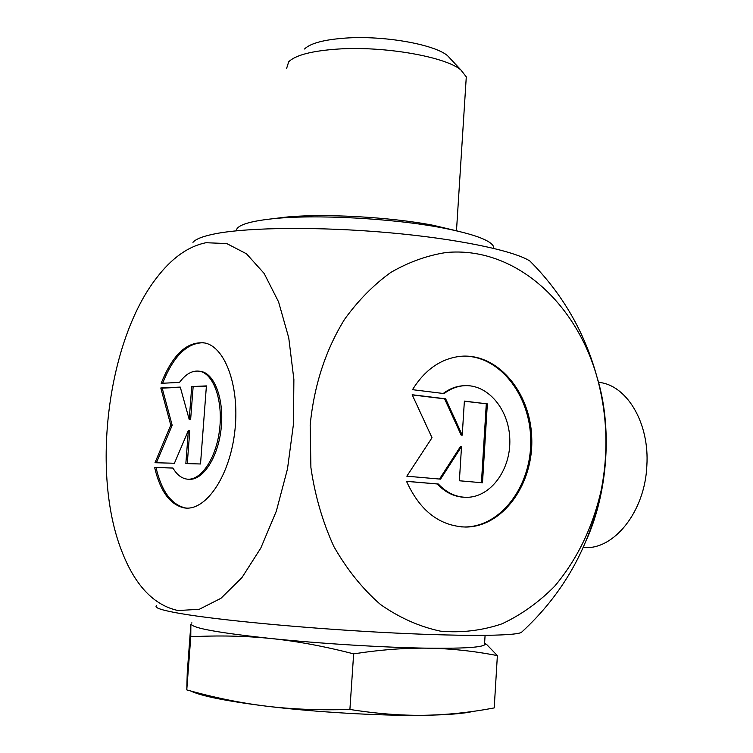 <?xml version="1.0" encoding="UTF-8"?>
<svg xmlns="http://www.w3.org/2000/svg" width="753" height="753" viewBox="0 0 753 753"><rect width="100%" height="100%" fill="white"/><g stroke="black" fill="none" stroke-linecap="round" stroke-linejoin="round"><path stroke-width="1.13" d="M412.493 389.678C424.843 369.836 440.684 358.729 460.008 356.367C497.084 352.423 530.489 391.748 531.74 437.907C533.632 484.028 502.976 526.959 465.702 527.053C439.648 526.093 419.91 510.845 406.507 481.308L438.321 484.01C446.774 492.98 456.412 497.413 467.236 497.319C491.182 496.905 511.014 469.138 509.8 439.103C508.981 409.039 487.37 383.578 463.509 385.762C456.582 386.393 450.106 389 444.091 393.584L412.493 389.678M461.25 526.884L464.648 526.978C501.394 526.884 531.844 485.13 530.705 439.62C530.168 394.101 498.307 354.296 461.702 356.216M443.225 393.48C449.193 388.981 455.603 386.421 462.455 385.8L464.629 385.687M464.337 497.262C454.2 496.82 445.174 492.387 437.277 483.972L406.526 481.365M438.321 484.01L437.277 483.972M487.351 403.89L482.494 482.786L459.377 480.772L461.523 446.557L440.543 479.134L406.836 476.197L432.015 437.738L412.164 394.741L445.654 398.817L462.238 435.159L464.375 401.095L487.351 403.89L464.366 401.245M462.238 435.159L461.184 435.149L444.609 398.845L412.239 394.911M445.654 398.817L444.609 398.845M439.526 479.04L460.459 446.548L461.523 446.557M481.431 482.692L486.287 403.909M154.619 467.415L172.917 467.999C176.588 474.305 181.031 477.967 186.226 478.993C200.129 481.798 215.866 459.405 219.471 430.415C223.274 401.471 213.908 374.072 199.997 371.333C192.777 370.015 185.944 373.704 179.496 382.402L161.161 383.324C172.738 354.296 187.337 340.855 204.948 343.01C225.975 347.302 240.395 388.99 234.559 433.427C229.006 477.929 204.91 511.918 183.864 507.823C169.858 504.501 160.116 491.031 154.619 467.415L156.012 467.528C161.518 491.135 171.27 504.604 185.285 507.927L186.593 508.096M203.668 342.747C187.073 342.662 173.397 356.16 162.629 383.249M199.404 371.21L201.409 371.502C215.226 374.232 224.592 401.198 220.987 429.935C217.57 458.699 202.143 481.336 188.25 479.19M172.964 468.074L156.012 467.528M206.388 386.129L193.135 386.731L190.622 419.628L189.219 419.487L191.723 386.571L206.407 385.903L200.514 463.98L185.85 463.575L188.372 430.509L174.414 463.255L154.986 462.719L170.78 425.163L160.794 387.974L180.268 387.089L189.219 419.487M191.723 386.571L193.135 386.731M180.325 387.315L162.177 388.134L172.183 425.304L156.408 462.766M160.794 387.974L162.177 388.134M170.78 425.163L172.183 425.304M188.372 430.509L189.784 430.65L187.271 463.613M596.913 376.792C612.349 426.01 608.339 491.022 586.512 539.826M192.966 242.353C195.799 238.927 203.536 236.009 216.196 233.59C249.648 227.246 320.053 226.587 388.529 232.668C457.043 238.739 513.348 250.523 529.896 261.018L535.788 267.07M156.596 605.685C153.772 607.643 161.65 610.25 180.212 613.507C217.363 619.964 302.207 628.068 380.331 632.285C458.568 636.53 515.09 636.21 521.452 632.351L522.253 631.626M598.381 382.213L601.638 382.75C628.35 387.503 649.51 424.494 646.855 465.561C645.086 511.729 613.516 550.744 583.236 547.469M178.028 610.542L199.281 609.29L220.987 598.287L241.92 577.636L260.792 548.09L276.342 511.136L287.495 468.903L293.472 424.033L293.877 379.418L288.757 337.881L278.582 301.906L264.152 273.452L246.485 253.799L226.728 243.558L206.011 242.72C188.165 246.335 171.637 258.119 156.445 278.083C107.773 340.601 90.915 472.3 121.572 550.641C134.806 585.222 153.631 605.186 178.028 610.542M310.17 425.021L310.904 467.547C314.989 495.681 322.651 522.008 333.871 546.537C346.907 569.428 362.428 588.733 380.434 604.471C399.448 617.78 419.44 626.675 440.401 631.146C461.457 633.028 481.976 630.59 501.978 623.832C521.264 614.796 538.828 602.268 554.65 586.239C577.033 559.583 592.489 527.834 601.026 491.012C608.678 452.657 607.37 414.818 597.11 377.498C575.847 301.398 513.659 246.099 446.124 252.519C427.026 255.483 408.559 262.148 390.703 272.492C373.544 284.898 358.155 300.522 344.554 319.357C325.531 350.211 314.076 385.432 310.17 425.021M286.611 68.467L288.681 61.821C295.515 55.082 312.015 50.828 338.172 49.039C384.058 45.98 444.891 56.597 460.761 69.813L466.286 76.872L466.051 80.562M451.442 59.854L447.404 55.534C433.879 44.258 383.785 35.419 345.862 38.064C324.204 39.589 310.424 43.232 304.532 48.992M484.603 643.194L486.796 644.624L497.375 655.618C474.061 651.063 450.972 648.578 428.118 648.182C405.321 647.834 380.5 649.726 353.646 653.868C324.317 646.29 296.72 641.161 270.864 638.497C244.932 635.88 218.238 635.306 190.773 636.793L190.867 624.538L187.252 672.598L186.772 689.889C213.636 697.494 240.047 702.916 266.025 706.126C291.948 709.288 319.912 710.39 349.9 709.448C376.274 713.656 400.916 715.604 423.835 715.284C380.331 715.962 315.432 712.216 266.025 706.126C226.399 701.137 201.277 696.083 190.669 690.962M484.593 643.363L484.499 644.907C480.762 647.486 461.966 648.578 428.118 648.182C384.83 647.589 320.166 643.627 270.864 638.497C219.095 632.915 192.57 628.143 191.29 624.19M473.515 711.312C464.159 713.59 447.593 714.908 423.835 715.284C446.83 714.917 470.286 712.46 494.213 707.914L497.375 655.618M186.772 689.889L190.773 636.793M349.9 709.448L353.646 653.868M458.464 231.265L433.304 225.316C389.998 216.892 321.766 213.25 284.418 217.288L274.384 218.539M493.808 248.386L493.535 246.523C490.561 240.207 473.609 234.014 442.698 227.933C393.424 218.342 315.018 214.163 272.718 218.747C248.697 221.344 236.555 225.373 236.282 230.823M465.702 527.053L464.648 526.978M463.509 385.762L462.455 385.8M183.864 507.823L185.285 507.927M199.997 371.333L201.409 371.502M598.409 382.308L601.638 382.75M521.452 632.351C563.216 593.995 589.74 546.876 601.026 490.994M597.11 377.526C584.968 332.638 562.566 293.802 529.905 261.018M447.404 55.534L460.761 69.813M456.487 230.682L466.286 76.872M484.979 643.994L486.796 644.624M191.949 622.882L191.243 623.013M484.499 644.907L485.083 635.391M284.418 217.288L272.718 218.747M433.304 225.316L442.698 227.933M493.431 248.302L493.535 246.523"/></g></svg>
